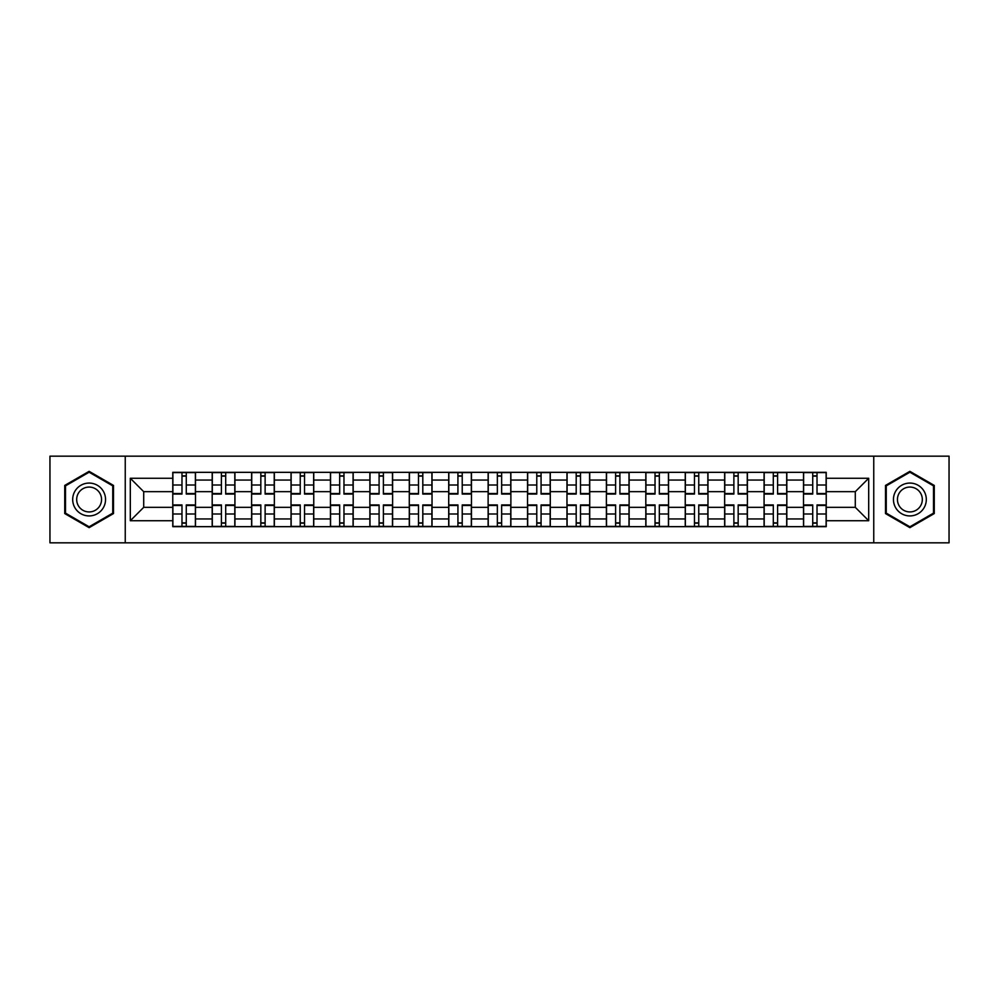 <?xml version="1.0" encoding="UTF-8"?>
<svg xmlns="http://www.w3.org/2000/svg" width="999" height="999" viewBox="0 0 999 999"><rect width="100%" height="100%" fill="white"/><g stroke="black" fill="none" stroke-linecap="round" stroke-linejoin="round"><path stroke-width="1.5" d="M873.75 542.832L949.05 542.832L949.05 456.168L49.95 456.168L49.95 542.832L873.75 542.832L873.75 456.168M212.188 526.66L212.188 480.044L195.504 480.044L195.504 526.66M195.504 480.044L195.504 472.34M212.188 480.044L212.188 472.34M234.927 472.34L234.927 526.66M251.598 526.66L251.598 472.34M274.35 472.34L274.35 526.66M291.021 526.66L291.021 472.34M313.761 472.34L313.761 526.66M330.444 526.66L330.444 472.34M353.184 472.34L353.184 526.66M369.867 526.66L369.867 472.34M392.607 472.34L392.607 526.66M409.29 526.66L409.29 472.34M432.03 472.34L432.03 526.66M448.713 526.66L448.713 472.34M471.453 472.34L471.453 526.66M488.124 526.66L488.124 472.34M510.876 472.34L510.876 526.66M527.547 526.66L527.547 472.34M550.287 472.34L550.287 526.66M566.97 526.66L566.97 472.34M589.71 472.34L589.71 526.66M606.393 526.66L606.393 472.34M629.133 472.34L629.133 526.66M645.816 526.66L645.816 472.34M668.556 472.34L668.556 526.66M685.239 526.66L685.239 472.34M707.979 472.34L707.979 526.66M724.65 526.66L724.65 472.34M747.402 472.34L747.402 526.66M764.073 526.66L764.073 472.34M786.812 472.34L786.812 526.66M803.496 526.66L803.496 472.34M803.496 507.33L786.812 507.33M764.073 507.33L747.402 507.33M724.65 507.33L707.979 507.33M685.239 507.33L668.556 507.33M645.816 507.33L629.133 507.33M606.393 507.33L589.71 507.33M566.97 507.33L550.287 507.33M527.547 507.33L510.876 507.33M488.124 507.33L471.453 507.33M448.713 507.33L432.03 507.33M409.29 507.33L392.607 507.33M369.867 507.33L353.184 507.33M330.444 507.33L313.761 507.33M291.021 507.33L274.35 507.33M251.598 507.33L234.927 507.33M212.188 507.33L195.504 507.33M803.496 491.67L786.812 491.67M764.073 491.67L747.402 491.67M724.65 491.67L707.979 491.67M685.239 491.67L668.556 491.67M645.816 491.67L629.133 491.67M606.393 491.67L589.71 491.67M566.97 491.67L550.287 491.67M527.547 491.67L510.876 491.67M488.124 491.67L471.453 491.67M448.713 491.67L432.03 491.67M409.29 491.67L392.607 491.67M369.867 491.67L353.184 491.67M330.444 491.67L313.761 491.67M291.021 491.67L274.35 491.67M251.598 491.67L234.927 491.67M212.188 491.67L195.504 491.67M143.706 507.33L172.765 507.33L172.765 491.67L143.706 491.67L143.706 507.33L130.307 520.729L130.307 478.271L172.765 478.271L172.765 491.67M826.235 491.67L826.235 507.33L855.294 507.33L855.294 491.67L826.235 491.67L826.235 472.34L172.765 472.34L172.765 478.271M826.235 478.271L868.693 478.271L868.693 520.729L826.235 520.729L826.235 507.33M172.765 507.33L172.765 526.66L826.235 526.66L826.235 520.729M172.765 520.729L130.307 520.729M125.25 542.832L125.25 456.168M113.499 485.427L89.123 471.341L64.735 485.427L64.735 513.573L89.123 527.659L113.499 513.573L113.499 485.427M934.265 485.427L909.877 471.341L885.501 485.427L885.501 513.573L909.877 527.659L934.265 513.573L934.265 485.427M186.276 522.877L181.98 522.877M181.98 476.123L186.276 476.123M225.699 522.877L221.403 522.877M221.403 476.123L225.699 476.123M265.122 522.877L260.826 522.877M260.826 476.123L265.122 476.123M304.545 522.877L300.249 522.877M300.249 476.123L304.545 476.123M343.968 522.877L339.672 522.877M339.672 476.123L343.968 476.123M383.391 522.877L379.096 522.877M379.096 476.123L383.391 476.123M422.802 522.877L418.506 522.877M418.506 476.123L422.802 476.123M462.225 522.877L457.929 522.877M457.929 476.123L462.225 476.123M501.648 522.877L497.352 522.877M497.352 476.123L501.648 476.123M541.071 522.877L536.775 522.877M536.775 476.123L541.071 476.123M580.494 522.877L576.198 522.877M576.198 476.123L580.494 476.123M619.904 522.877L615.609 522.877M615.609 476.123L619.904 476.123M659.328 522.877L655.032 522.877M655.032 476.123L659.328 476.123M698.751 522.877L694.455 522.877M694.455 476.123L698.751 476.123M738.174 522.877L733.878 522.877M733.878 476.123L738.174 476.123M777.597 522.877L773.301 522.877M773.301 476.123L777.597 476.123M817.02 522.877L812.724 522.877M812.724 476.123L817.02 476.123M130.307 478.271L143.706 491.67M855.294 507.33L868.693 520.729M855.294 491.67L868.693 478.271M186.276 494.068L186.276 472.589L195.379 472.589L195.379 494.068L186.276 494.068M181.98 475.874L186.276 475.874M181.98 472.589L172.889 472.589L172.889 494.068L181.98 494.068L181.98 472.589L186.276 472.589M181.98 504.932L181.98 526.411L172.889 526.411L172.889 504.932L181.98 504.932M186.276 523.126L181.98 523.126M186.276 526.411L195.379 526.411L195.379 504.932L186.276 504.932L186.276 526.411L181.98 526.411M225.699 494.068L225.699 472.589L234.802 472.589L234.802 494.068L225.699 494.068M221.403 475.874L225.699 475.874M221.403 472.589L212.312 472.589L212.312 494.068L221.403 494.068L221.403 472.589L225.699 472.589M265.122 494.068L265.122 472.589L274.226 472.589L274.226 494.068L265.122 494.068M260.826 475.874L265.122 475.874M260.826 472.589L251.736 472.589L251.736 494.068L260.826 494.068L260.826 472.589L265.122 472.589M304.545 494.068L304.545 472.589L313.636 472.589L313.636 494.068L304.545 494.068M300.249 475.874L304.545 475.874M300.249 472.589L291.146 472.589L291.146 494.068L300.249 494.068L300.249 472.589L304.545 472.589M74.888 507.717A16.421 16.421 0 0 0 97.328 513.723A16.421 16.421 0 0 0 103.347 491.283A16.421 16.421 0 0 0 80.907 485.277A16.421 16.421 0 0 0 74.888 507.717M78.347 505.719A12.438 12.438 0 0 0 95.342 510.264A12.438 12.438 0 0 0 99.888 493.281A12.438 12.438 0 0 0 82.905 488.736A12.438 12.438 0 0 0 78.347 505.719M89.123 472.215L112.75 485.864L112.75 513.136L89.123 526.785L65.497 513.136L65.497 485.864L89.123 472.215M895.653 507.717A16.421 16.421 0 0 0 918.093 513.723A16.421 16.421 0 0 0 924.112 491.283A16.421 16.421 0 0 0 901.672 485.277A16.421 16.421 0 0 0 895.653 507.717M899.112 505.719A12.438 12.438 0 0 0 916.095 510.264A12.438 12.438 0 0 0 920.653 493.281A12.438 12.438 0 0 0 903.658 488.736A12.438 12.438 0 0 0 899.112 505.719M909.877 472.215L933.503 485.864L933.503 513.136L909.877 526.785L886.25 513.136L886.25 485.864L909.877 472.215M221.403 504.932L221.403 526.411L212.312 526.411L212.312 504.932L221.403 504.932M225.699 523.126L221.403 523.126M225.699 526.411L234.802 526.411L234.802 504.932L225.699 504.932L225.699 526.411L221.403 526.411M260.826 504.932L260.826 526.411L251.736 526.411L251.736 504.932L260.826 504.932M265.122 523.126L260.826 523.126M265.122 526.411L274.226 526.411L274.226 504.932L265.122 504.932L265.122 526.411L260.826 526.411M300.249 504.932L300.249 526.411L291.146 526.411L291.146 504.932L300.249 504.932M304.545 523.126L300.249 523.126M304.545 526.411L313.636 526.411L313.636 504.932L304.545 504.932L304.545 526.411L300.249 526.411M343.968 494.068L343.968 472.589L353.059 472.589L353.059 494.068L343.968 494.068M339.672 475.874L343.968 475.874M339.672 472.589L330.569 472.589L330.569 494.068L339.672 494.068L339.672 472.589L343.968 472.589M383.391 494.068L383.391 472.589L392.482 472.589L392.482 494.068L383.391 494.068M379.096 475.874L383.391 475.874M379.096 472.589L369.992 472.589L369.992 494.068L379.096 494.068L379.096 472.589L383.391 472.589M339.672 504.932L339.672 526.411L330.569 526.411L330.569 504.932L339.672 504.932M343.968 523.126L339.672 523.126M343.968 526.411L353.059 526.411L353.059 504.932L343.968 504.932L343.968 526.411L339.672 526.411M379.096 504.932L379.096 526.411L369.992 526.411L369.992 504.932L379.096 504.932M383.391 523.126L379.096 523.126M383.391 526.411L392.482 526.411L392.482 504.932L383.391 504.932L383.391 526.411L379.096 526.411M422.802 494.068L422.802 472.589L431.905 472.589L431.905 494.068L422.802 494.068M418.506 475.874L422.802 475.874M418.506 472.589L409.415 472.589L409.415 494.068L418.506 494.068L418.506 472.589L422.802 472.589M462.225 494.068L462.225 472.589L471.328 472.589L471.328 494.068L462.225 494.068M457.929 475.874L462.225 475.874M457.929 472.589L448.838 472.589L448.838 494.068L457.929 494.068L457.929 472.589L462.225 472.589M501.648 494.068L501.648 472.589L510.751 472.589L510.751 494.068L501.648 494.068M497.352 475.874L501.648 475.874M497.352 472.589L488.249 472.589L488.249 494.068L497.352 494.068L497.352 472.589L501.648 472.589M541.071 494.068L541.071 472.589L550.162 472.589L550.162 494.068L541.071 494.068M536.775 475.874L541.071 475.874M536.775 472.589L527.672 472.589L527.672 494.068L536.775 494.068L536.775 472.589L541.071 472.589M580.494 494.068L580.494 472.589L589.585 472.589L589.585 494.068L580.494 494.068M576.198 475.874L580.494 475.874M576.198 472.589L567.095 472.589L567.095 494.068L576.198 494.068L576.198 472.589L580.494 472.589M619.904 494.068L619.904 472.589L629.008 472.589L629.008 494.068L619.904 494.068M615.609 475.874L619.904 475.874M615.609 472.589L606.518 472.589L606.518 494.068L615.609 494.068L615.609 472.589L619.904 472.589M659.328 494.068L659.328 472.589L668.431 472.589L668.431 494.068L659.328 494.068M655.032 475.874L659.328 475.874M655.032 472.589L645.941 472.589L645.941 494.068L655.032 494.068L655.032 472.589L659.328 472.589M698.751 494.068L698.751 472.589L707.854 472.589L707.854 494.068L698.751 494.068M694.455 475.874L698.751 475.874M694.455 472.589L685.364 472.589L685.364 494.068L694.455 494.068L694.455 472.589L698.751 472.589M418.506 504.932L418.506 526.411L409.415 526.411L409.415 504.932L418.506 504.932M422.802 523.126L418.506 523.126M422.802 526.411L431.905 526.411L431.905 504.932L422.802 504.932L422.802 526.411L418.506 526.411M457.929 504.932L457.929 526.411L448.838 526.411L448.838 504.932L457.929 504.932M462.225 523.126L457.929 523.126M462.225 526.411L471.328 526.411L471.328 504.932L462.225 504.932L462.225 526.411L457.929 526.411M497.352 504.932L497.352 526.411L488.249 526.411L488.249 504.932L497.352 504.932M501.648 523.126L497.352 523.126M501.648 526.411L510.751 526.411L510.751 504.932L501.648 504.932L501.648 526.411L497.352 526.411M536.775 504.932L536.775 526.411L527.672 526.411L527.672 504.932L536.775 504.932M541.071 523.126L536.775 523.126M541.071 526.411L550.162 526.411L550.162 504.932L541.071 504.932L541.071 526.411L536.775 526.411M576.198 504.932L576.198 526.411L567.095 526.411L567.095 504.932L576.198 504.932M580.494 523.126L576.198 523.126M580.494 526.411L589.585 526.411L589.585 504.932L580.494 504.932L580.494 526.411L576.198 526.411M615.609 504.932L615.609 526.411L606.518 526.411L606.518 504.932L615.609 504.932M619.904 523.126L615.609 523.126M619.904 526.411L629.008 526.411L629.008 504.932L619.904 504.932L619.904 526.411L615.609 526.411M655.032 504.932L655.032 526.411L645.941 526.411L645.941 504.932L655.032 504.932M659.328 523.126L655.032 523.126M659.328 526.411L668.431 526.411L668.431 504.932L659.328 504.932L659.328 526.411L655.032 526.411M694.455 504.932L694.455 526.411L685.364 526.411L685.364 504.932L694.455 504.932M698.751 523.126L694.455 523.126M698.751 526.411L707.854 526.411L707.854 504.932L698.751 504.932L698.751 526.411L694.455 526.411M738.174 494.068L738.174 472.589L747.264 472.589L747.264 494.068L738.174 494.068M733.878 475.874L738.174 475.874M733.878 472.589L724.774 472.589L724.774 494.068L733.878 494.068L733.878 472.589L738.174 472.589M733.878 504.932L733.878 526.411L724.774 526.411L724.774 504.932L733.878 504.932M738.174 523.126L733.878 523.126M738.174 526.411L747.264 526.411L747.264 504.932L738.174 504.932L738.174 526.411L733.878 526.411M777.597 494.068L777.597 472.589L786.688 472.589L786.688 494.068L777.597 494.068M773.301 475.874L777.597 475.874M773.301 472.589L764.198 472.589L764.198 494.068L773.301 494.068L773.301 472.589L777.597 472.589M773.301 504.932L773.301 526.411L764.198 526.411L764.198 504.932L773.301 504.932M777.597 523.126L773.301 523.126M777.597 526.411L786.688 526.411L786.688 504.932L777.597 504.932L777.597 526.411L773.301 526.411M817.02 494.068L817.02 472.589L826.111 472.589L826.111 494.068L817.02 494.068M812.724 475.874L817.02 475.874M812.724 472.589L803.621 472.589L803.621 494.068L812.724 494.068L812.724 472.589L817.02 472.589M812.724 504.932L812.724 526.411L803.621 526.411L803.621 504.932L812.724 504.932M817.02 523.126L812.724 523.126M817.02 526.411L826.111 526.411L826.111 504.932L817.02 504.932L817.02 526.411L812.724 526.411M764.073 480.044L747.402 480.044M724.65 480.044L707.979 480.044M685.239 480.044L668.556 480.044M645.816 480.044L629.133 480.044M606.393 480.044L589.71 480.044M566.97 480.044L550.287 480.044M527.547 480.044L510.876 480.044M488.124 480.044L471.453 480.044M448.713 480.044L432.03 480.044M409.29 480.044L392.607 480.044M369.867 480.044L353.184 480.044M330.444 480.044L313.761 480.044M291.021 480.044L274.35 480.044M251.598 480.044L234.927 480.044M803.496 480.044L786.812 480.044M764.073 518.956L747.402 518.956M724.65 518.956L707.979 518.956M685.239 518.956L668.556 518.956M645.816 518.956L629.133 518.956M606.393 518.956L589.71 518.956M566.97 518.956L550.287 518.956M527.547 518.956L510.876 518.956M488.124 518.956L471.453 518.956M448.713 518.956L432.03 518.956M409.29 518.956L392.607 518.956M369.867 518.956L353.184 518.956M330.444 518.956L313.761 518.956M291.021 518.956L274.35 518.956M251.598 518.956L234.927 518.956M212.188 518.956L195.504 518.956M803.496 518.956L786.812 518.956M186.276 493.531L195.379 493.531M186.276 485.002L195.379 485.002M172.889 493.531L181.98 493.531M172.889 485.002L181.98 485.002M181.98 505.469L172.889 505.469M181.98 513.998L172.889 513.998M195.379 505.469L186.276 505.469M195.379 513.998L186.276 513.998M225.699 493.531L234.802 493.531M225.699 485.002L234.802 485.002M212.312 493.531L221.403 493.531M212.312 485.002L221.403 485.002M265.122 493.531L274.226 493.531M265.122 485.002L274.226 485.002M251.736 493.531L260.826 493.531M251.736 485.002L260.826 485.002M304.545 493.531L313.636 493.531M304.545 485.002L313.636 485.002M291.146 493.531L300.249 493.531M291.146 485.002L300.249 485.002M221.403 505.469L212.312 505.469M221.403 513.998L212.312 513.998M234.802 505.469L225.699 505.469M234.802 513.998L225.699 513.998M260.826 505.469L251.736 505.469M260.826 513.998L251.736 513.998M274.226 505.469L265.122 505.469M274.226 513.998L265.122 513.998M300.249 505.469L291.146 505.469M300.249 513.998L291.146 513.998M313.636 505.469L304.545 505.469M313.636 513.998L304.545 513.998M343.968 493.531L353.059 493.531M343.968 485.002L353.059 485.002M330.569 493.531L339.672 493.531M330.569 485.002L339.672 485.002M383.391 493.531L392.482 493.531M383.391 485.002L392.482 485.002M369.992 493.531L379.096 493.531M369.992 485.002L379.096 485.002M339.672 505.469L330.569 505.469M339.672 513.998L330.569 513.998M353.059 505.469L343.968 505.469M353.059 513.998L343.968 513.998M379.096 505.469L369.992 505.469M379.096 513.998L369.992 513.998M392.482 505.469L383.391 505.469M392.482 513.998L383.391 513.998M422.802 493.531L431.905 493.531M422.802 485.002L431.905 485.002M409.415 493.531L418.506 493.531M409.415 485.002L418.506 485.002M462.225 493.531L471.328 493.531M462.225 485.002L471.328 485.002M448.838 493.531L457.929 493.531M448.838 485.002L457.929 485.002M501.648 493.531L510.751 493.531M501.648 485.002L510.751 485.002M488.249 493.531L497.352 493.531M488.249 485.002L497.352 485.002M541.071 493.531L550.162 493.531M541.071 485.002L550.162 485.002M527.672 493.531L536.775 493.531M527.672 485.002L536.775 485.002M580.494 493.531L589.585 493.531M580.494 485.002L589.585 485.002M567.095 493.531L576.198 493.531M567.095 485.002L576.198 485.002M619.904 493.531L629.008 493.531M619.904 485.002L629.008 485.002M606.518 493.531L615.609 493.531M606.518 485.002L615.609 485.002M659.328 493.531L668.431 493.531M659.328 485.002L668.431 485.002M645.941 493.531L655.032 493.531M645.941 485.002L655.032 485.002M698.751 493.531L707.854 493.531M698.751 485.002L707.854 485.002M685.364 493.531L694.455 493.531M685.364 485.002L694.455 485.002M418.506 505.469L409.415 505.469M418.506 513.998L409.415 513.998M431.905 505.469L422.802 505.469M431.905 513.998L422.802 513.998M457.929 505.469L448.838 505.469M457.929 513.998L448.838 513.998M471.328 505.469L462.225 505.469M471.328 513.998L462.225 513.998M497.352 505.469L488.249 505.469M497.352 513.998L488.249 513.998M510.751 505.469L501.648 505.469M510.751 513.998L501.648 513.998M536.775 505.469L527.672 505.469M536.775 513.998L527.672 513.998M550.162 505.469L541.071 505.469M550.162 513.998L541.071 513.998M576.198 505.469L567.095 505.469M576.198 513.998L567.095 513.998M589.585 505.469L580.494 505.469M589.585 513.998L580.494 513.998M615.609 505.469L606.518 505.469M615.609 513.998L606.518 513.998M629.008 505.469L619.904 505.469M629.008 513.998L619.904 513.998M655.032 505.469L645.941 505.469M655.032 513.998L645.941 513.998M668.431 505.469L659.328 505.469M668.431 513.998L659.328 513.998M694.455 505.469L685.364 505.469M694.455 513.998L685.364 513.998M707.854 505.469L698.751 505.469M707.854 513.998L698.751 513.998M738.174 493.531L747.264 493.531M738.174 485.002L747.264 485.002M724.774 493.531L733.878 493.531M724.774 485.002L733.878 485.002M733.878 505.469L724.774 505.469M733.878 513.998L724.774 513.998M747.264 505.469L738.174 505.469M747.264 513.998L738.174 513.998M777.597 493.531L786.688 493.531M777.597 485.002L786.688 485.002M764.198 493.531L773.301 493.531M764.198 485.002L773.301 485.002M773.301 505.469L764.198 505.469M773.301 513.998L764.198 513.998M786.688 505.469L777.597 505.469M786.688 513.998L777.597 513.998M817.02 493.531L826.111 493.531M817.02 485.002L826.111 485.002M803.621 493.531L812.724 493.531M803.621 485.002L812.724 485.002M812.724 505.469L803.621 505.469M812.724 513.998L803.621 513.998M826.111 505.469L817.02 505.469M826.111 513.998L817.02 513.998"/></g></svg>
